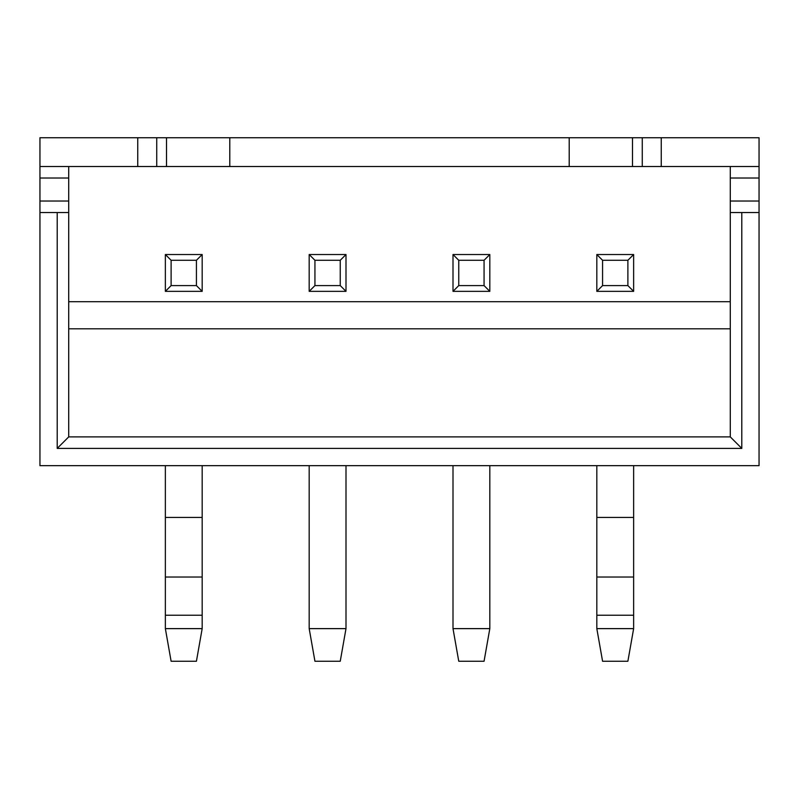 <?xml version="1.0" encoding="UTF-8"?>
<svg xmlns="http://www.w3.org/2000/svg" width="799" height="799" viewBox="0 0 799 799"><rect width="100%" height="100%" fill="white"/><g stroke="black" fill="none" stroke-linecap="round" stroke-linejoin="round"><path stroke-width="1.2" d="M627.884 661.252L602.576 661.252L596.823 628.623L633.637 628.623L627.884 661.252M484.064 661.252L489.817 628.623L453.003 628.623L458.756 661.252L484.064 661.252M633.637 465.657L633.637 615.23L596.823 615.23L596.823 628.623M633.637 615.23L633.637 628.623M633.637 577.028L596.823 577.028L596.823 615.23M633.637 517.432L596.823 517.432L596.823 577.028M596.823 465.657L596.823 517.432M453.003 465.657L453.003 628.623M489.817 465.657L489.817 628.623M484.064 285.593L484.064 260.284L458.756 260.284L458.756 285.593L484.064 285.593L489.817 291.345L453.003 291.345L458.756 285.593M627.884 285.593L627.884 260.284L602.576 260.284L602.576 285.593L627.884 285.593L633.637 291.345L596.823 291.345L602.576 285.593M484.064 260.284L489.817 254.531L489.817 291.345M453.003 291.345L453.003 254.531L489.817 254.531M453.003 254.531L458.756 260.284M627.884 260.284L633.637 254.531L633.637 291.345M596.823 291.345L596.823 254.531L633.637 254.531M596.823 254.531L602.576 260.284M730.286 166.512L730.286 212.534L741.792 212.534L741.792 448.399L730.286 436.893L730.286 212.534M569.208 166.512L569.208 137.748L39.95 137.748L39.95 166.512L759.05 166.512L759.05 212.534L741.792 212.534M642.266 166.512L642.266 137.748L569.208 137.748M661.252 166.512L661.252 137.748L642.266 137.748M759.05 166.512L759.05 137.748L661.252 137.748M741.792 448.399L57.208 448.399L57.208 212.534L39.95 212.534L39.95 465.657L759.05 465.657L759.05 212.534M57.208 448.399L68.714 436.893L730.286 436.893M68.714 328.808L730.286 328.808M68.714 301.702L730.286 301.702M229.792 166.512L229.792 137.748M39.95 166.512L39.95 212.534M137.748 166.512L137.748 137.748M57.208 212.534L68.714 212.534L68.714 166.512M68.714 212.534L68.714 436.893M156.734 166.512L156.734 137.748M340.244 661.252L345.997 628.623L309.183 628.623L314.936 661.252L340.244 661.252M309.183 465.657L309.183 628.623M345.997 465.657L345.997 628.623M340.244 285.593L340.244 260.284L314.936 260.284L314.936 285.593L340.244 285.593L345.997 291.345L309.183 291.345L314.936 285.593M340.244 260.284L345.997 254.531L345.997 291.345M309.183 291.345L309.183 254.531L345.997 254.531M309.183 254.531L314.936 260.284M171.116 285.593L171.116 260.284L196.424 260.284L196.424 285.593L171.116 285.593L165.363 291.345L202.177 291.345L196.424 285.593M202.177 291.345L202.177 254.531L196.424 260.284M171.116 260.284L165.363 254.531L165.363 291.345M202.177 254.531L165.363 254.531M165.363 465.657L165.363 628.623L202.177 628.623L196.424 661.252L171.116 661.252L165.363 628.623M202.177 465.657L202.177 628.623M165.363 517.432L202.177 517.432M165.363 577.028L202.177 577.028M165.363 615.23L202.177 615.23M759.05 178.017L730.286 178.017M759.05 201.028L730.286 201.028M632.488 166.512L632.488 137.748M68.714 201.028L39.95 201.028M68.714 178.017L39.95 178.017M166.512 166.512L166.512 137.748"/></g></svg>
